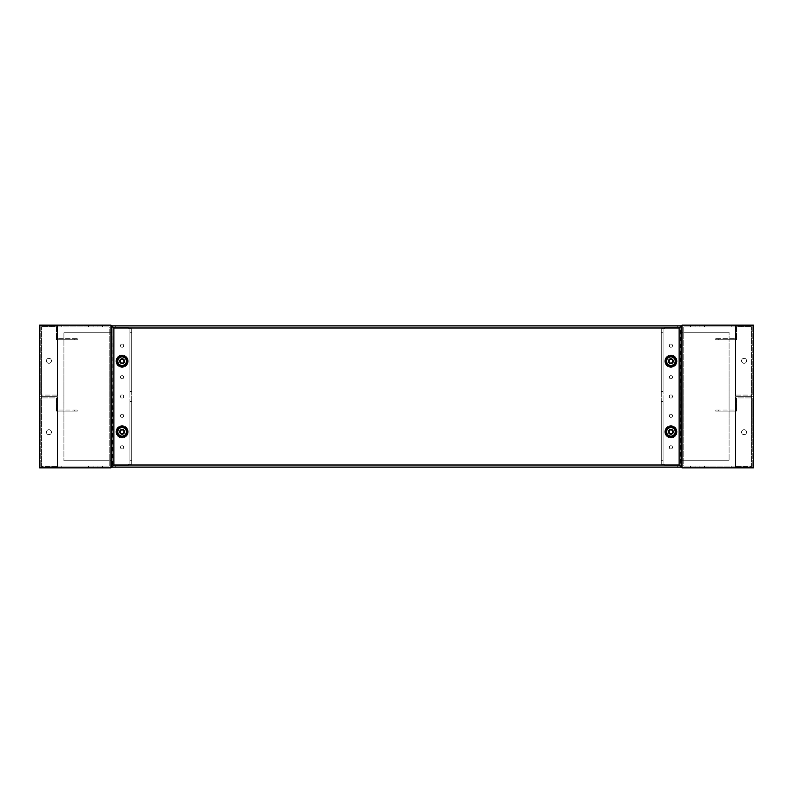 <?xml version="1.0" encoding="UTF-8"?>
<svg xmlns="http://www.w3.org/2000/svg" width="793" height="793" viewBox="0 0 793 793"><rect width="100%" height="100%" fill="white"/><g stroke="black" fill="none" stroke-linecap="round" stroke-linejoin="round"><path stroke-width="0.59" stroke-dasharray="3.96 2.97" d="M668.638 361.172A2.28 2.28 0 0 1 670.918 358.892A2.28 2.28 0 0 1 673.198 361.172A2.28 2.28 0 0 1 670.918 363.452A2.28 2.28 0 0 1 668.638 361.172M675.2 361.172A4.282 4.282 0 0 0 670.918 356.89A4.282 4.282 0 0 0 666.635 361.172A4.282 4.282 0 0 1 670.918 356.89A4.282 4.282 0 0 1 675.2 361.172A4.282 4.282 0 0 1 670.918 365.454A4.282 4.282 0 0 1 666.635 361.172A4.282 4.282 0 0 0 670.918 365.454A4.282 4.282 0 0 0 675.2 361.172A4.282 4.282 0 0 0 670.918 356.89A4.282 4.282 0 0 0 666.635 361.172A4.282 4.282 0 0 0 670.918 365.454A4.282 4.282 0 0 0 675.2 361.172M668.638 431.828A2.28 2.28 0 0 1 670.918 429.548A2.28 2.28 0 0 1 673.198 431.828A2.28 2.28 0 0 1 670.918 434.108A2.28 2.28 0 0 1 668.638 431.828M675.2 431.828A4.282 4.282 0 0 0 670.918 427.546A4.282 4.282 0 0 0 666.635 431.828A4.282 4.282 0 0 1 670.918 427.546A4.282 4.282 0 0 1 675.2 431.828A4.282 4.282 0 0 1 670.918 436.11A4.282 4.282 0 0 1 666.635 431.828A4.282 4.282 0 0 0 670.918 436.11A4.282 4.282 0 0 0 675.2 431.828A4.282 4.282 0 0 0 670.918 427.546A4.282 4.282 0 0 0 666.635 431.828A4.282 4.282 0 0 0 670.918 436.11A4.282 4.282 0 0 0 675.2 431.828M119.802 431.828A2.28 2.28 0 0 1 122.082 429.548A2.28 2.28 0 0 1 124.362 431.828A2.28 2.28 0 0 1 122.082 434.108A2.28 2.28 0 0 1 119.802 431.828M126.365 431.828A4.282 4.282 0 0 0 122.082 427.546A4.282 4.282 0 0 0 117.8 431.828A4.282 4.282 0 0 1 122.082 427.546A4.282 4.282 0 0 1 126.365 431.828A4.282 4.282 0 0 1 122.082 436.11A4.282 4.282 0 0 1 117.8 431.828A4.282 4.282 0 0 0 122.082 436.11A4.282 4.282 0 0 0 126.365 431.828A4.282 4.282 0 0 0 122.082 427.546A4.282 4.282 0 0 0 117.8 431.828A4.282 4.282 0 0 0 122.082 436.11A4.282 4.282 0 0 0 126.365 431.828M119.802 361.172A2.28 2.28 0 0 1 122.082 358.892A2.28 2.28 0 0 1 124.362 361.172A2.28 2.28 0 0 1 122.082 363.452A2.28 2.28 0 0 1 119.802 361.172M126.365 361.172A4.282 4.282 0 0 0 122.082 356.89A4.282 4.282 0 0 0 117.8 361.172A4.282 4.282 0 0 1 122.082 356.89A4.282 4.282 0 0 1 126.365 361.172A4.282 4.282 0 0 1 122.082 365.454A4.282 4.282 0 0 1 117.8 361.172A4.282 4.282 0 0 0 122.082 365.454A4.282 4.282 0 0 0 126.365 361.172A4.282 4.282 0 0 0 122.082 356.89A4.282 4.282 0 0 0 117.8 361.172A4.282 4.282 0 0 0 122.082 365.454A4.282 4.282 0 0 0 126.365 361.172M668.777 361.172A2.141 2.141 0 0 1 670.918 359.031A2.141 2.141 0 0 1 673.059 361.172A2.141 2.141 0 0 1 670.918 363.313A2.141 2.141 0 0 1 668.777 361.172A2.141 2.141 0 0 1 670.918 359.031A2.141 2.141 0 0 1 673.059 361.172A2.141 2.141 0 0 1 670.918 363.313A2.141 2.141 0 0 1 668.777 361.172A2.141 2.141 0 0 1 670.918 359.031A2.141 2.141 0 0 1 673.059 361.172A2.141 2.141 0 0 1 670.918 363.313A2.141 2.141 0 0 1 668.777 361.172A2.141 2.141 0 0 1 670.918 359.031A2.141 2.141 0 0 1 673.059 361.172A2.141 2.141 0 0 1 670.918 363.313A2.141 2.141 0 0 1 668.777 361.172A2.141 2.141 0 0 0 670.918 363.313A2.141 2.141 0 0 0 673.059 361.172A2.141 2.141 0 0 0 670.918 359.031A2.141 2.141 0 0 0 668.777 361.172A2.141 2.141 0 0 0 670.918 363.313A2.141 2.141 0 0 0 673.059 361.172A2.141 2.141 0 0 0 670.918 359.031A2.141 2.141 0 0 0 668.777 361.172A2.141 2.141 0 0 0 670.918 363.313A2.141 2.141 0 0 0 673.059 361.172A2.141 2.141 0 0 0 670.918 359.031A2.141 2.141 0 0 0 668.777 361.172M668.777 431.828A2.141 2.141 0 0 1 670.918 429.687A2.141 2.141 0 0 1 673.059 431.828A2.141 2.141 0 0 1 670.918 433.969A2.141 2.141 0 0 1 668.777 431.828A2.141 2.141 0 0 1 670.918 429.687A2.141 2.141 0 0 1 673.059 431.828A2.141 2.141 0 0 1 670.918 433.969A2.141 2.141 0 0 1 668.777 431.828A2.141 2.141 0 0 1 670.918 429.687A2.141 2.141 0 0 1 673.059 431.828A2.141 2.141 0 0 1 670.918 433.969A2.141 2.141 0 0 1 668.777 431.828A2.141 2.141 0 0 1 670.918 429.687A2.141 2.141 0 0 1 673.059 431.828A2.141 2.141 0 0 1 670.918 433.969A2.141 2.141 0 0 1 668.777 431.828A2.141 2.141 0 0 0 670.918 433.969A2.141 2.141 0 0 0 673.059 431.828A2.141 2.141 0 0 0 670.918 429.687A2.141 2.141 0 0 0 668.777 431.828A2.141 2.141 0 0 0 670.918 433.969A2.141 2.141 0 0 0 673.059 431.828A2.141 2.141 0 0 0 670.918 429.687A2.141 2.141 0 0 0 668.777 431.828A2.141 2.141 0 0 0 670.918 433.969A2.141 2.141 0 0 0 673.059 431.828A2.141 2.141 0 0 0 670.918 429.687A2.141 2.141 0 0 0 668.777 431.828M119.941 431.828A2.141 2.141 0 0 1 122.082 429.687A2.141 2.141 0 0 1 124.223 431.828A2.141 2.141 0 0 1 122.082 433.969A2.141 2.141 0 0 1 119.941 431.828A2.141 2.141 0 0 1 122.082 429.687A2.141 2.141 0 0 1 124.223 431.828A2.141 2.141 0 0 1 122.082 433.969A2.141 2.141 0 0 1 119.941 431.828A2.141 2.141 0 0 1 122.082 429.687A2.141 2.141 0 0 1 124.223 431.828A2.141 2.141 0 0 1 122.082 433.969A2.141 2.141 0 0 1 119.941 431.828A2.141 2.141 0 0 1 122.082 429.687A2.141 2.141 0 0 1 124.223 431.828A2.141 2.141 0 0 1 122.082 433.969A2.141 2.141 0 0 1 119.941 431.828A2.141 2.141 0 0 0 122.082 433.969A2.141 2.141 0 0 0 124.223 431.828A2.141 2.141 0 0 0 122.082 429.687A2.141 2.141 0 0 0 119.941 431.828A2.141 2.141 0 0 0 122.082 433.969A2.141 2.141 0 0 0 124.223 431.828A2.141 2.141 0 0 0 122.082 429.687A2.141 2.141 0 0 0 119.941 431.828A2.141 2.141 0 0 0 122.082 433.969A2.141 2.141 0 0 0 124.223 431.828A2.141 2.141 0 0 0 122.082 429.687A2.141 2.141 0 0 0 119.941 431.828M124.223 361.172A2.141 2.141 0 0 1 122.082 363.313A2.141 2.141 0 0 1 119.941 361.172A2.141 2.141 0 0 1 122.082 359.031A2.141 2.141 0 0 1 124.223 361.172A2.141 2.141 0 0 1 122.082 363.313A2.141 2.141 0 0 1 119.941 361.172A2.141 2.141 0 0 1 122.082 359.031A2.141 2.141 0 0 1 124.223 361.172A2.141 2.141 0 0 1 122.082 363.313A2.141 2.141 0 0 1 119.941 361.172A2.141 2.141 0 0 1 122.082 359.031A2.141 2.141 0 0 1 124.223 361.172A2.141 2.141 0 0 1 122.082 363.313A2.141 2.141 0 0 1 119.941 361.172A2.141 2.141 0 0 1 122.082 359.031A2.141 2.141 0 0 1 124.223 361.172A2.141 2.141 0 0 0 122.082 359.031A2.141 2.141 0 0 0 119.941 361.172A2.141 2.141 0 0 0 122.082 363.313A2.141 2.141 0 0 0 124.223 361.172A2.141 2.141 0 0 0 122.082 359.031A2.141 2.141 0 0 0 119.941 361.172A2.141 2.141 0 0 0 122.082 363.313A2.141 2.141 0 0 0 124.223 361.172A2.141 2.141 0 0 0 122.082 359.031A2.141 2.141 0 0 0 119.941 361.172A2.141 2.141 0 0 0 122.082 363.313A2.141 2.141 0 0 0 124.223 361.172M668.241 361.172A2.676 2.676 0 0 0 670.918 363.848A2.676 2.676 0 0 0 673.594 361.172A2.676 2.676 0 0 1 670.918 363.848A2.676 2.676 0 0 1 668.241 361.172A2.676 2.676 0 0 1 670.918 358.495A2.676 2.676 0 0 1 673.594 361.172A2.676 2.676 0 0 0 670.918 358.495A2.676 2.676 0 0 0 668.241 361.172A2.676 2.676 0 0 0 670.918 363.848A2.676 2.676 0 0 0 673.594 361.172A2.676 2.676 0 0 1 670.918 363.848A2.676 2.676 0 0 1 668.241 361.172A2.676 2.676 0 0 1 670.918 358.495A2.676 2.676 0 0 1 673.594 361.172A2.676 2.676 0 0 0 670.918 358.495A2.676 2.676 0 0 0 668.241 361.172M668.241 431.828A2.676 2.676 0 0 0 670.918 434.505A2.676 2.676 0 0 0 673.594 431.828A2.676 2.676 0 0 1 670.918 434.505A2.676 2.676 0 0 1 668.241 431.828A2.676 2.676 0 0 1 670.918 429.152A2.676 2.676 0 0 1 673.594 431.828A2.676 2.676 0 0 0 670.918 429.152A2.676 2.676 0 0 0 668.241 431.828A2.676 2.676 0 0 0 670.918 434.505A2.676 2.676 0 0 0 673.594 431.828A2.676 2.676 0 0 1 670.918 434.505A2.676 2.676 0 0 1 668.241 431.828A2.676 2.676 0 0 1 670.918 429.152A2.676 2.676 0 0 1 673.594 431.828A2.676 2.676 0 0 0 670.918 429.152A2.676 2.676 0 0 0 668.241 431.828M119.406 431.828A2.676 2.676 0 0 0 122.082 434.505A2.676 2.676 0 0 0 124.759 431.828A2.676 2.676 0 0 1 122.082 434.505A2.676 2.676 0 0 1 119.406 431.828A2.676 2.676 0 0 1 122.082 429.152A2.676 2.676 0 0 1 124.759 431.828A2.676 2.676 0 0 0 122.082 429.152A2.676 2.676 0 0 0 119.406 431.828A2.676 2.676 0 0 0 122.082 434.505A2.676 2.676 0 0 0 124.759 431.828A2.676 2.676 0 0 1 122.082 434.505A2.676 2.676 0 0 1 119.406 431.828A2.676 2.676 0 0 1 122.082 429.152A2.676 2.676 0 0 1 124.759 431.828A2.676 2.676 0 0 0 122.082 429.152A2.676 2.676 0 0 0 119.406 431.828M119.406 361.172A2.676 2.676 0 0 0 122.082 363.848A2.676 2.676 0 0 0 124.759 361.172A2.676 2.676 0 0 1 122.082 363.848A2.676 2.676 0 0 1 119.406 361.172A2.676 2.676 0 0 1 122.082 358.495A2.676 2.676 0 0 1 124.759 361.172A2.676 2.676 0 0 0 122.082 358.495A2.676 2.676 0 0 0 119.406 361.172A2.676 2.676 0 0 0 122.082 363.848A2.676 2.676 0 0 0 124.759 361.172A2.676 2.676 0 0 1 122.082 363.848A2.676 2.676 0 0 1 119.406 361.172A2.676 2.676 0 0 1 122.082 358.495A2.676 2.676 0 0 1 124.759 361.172A2.676 2.676 0 0 0 122.082 358.495A2.676 2.676 0 0 0 119.406 361.172M665.555 361.172A5.363 5.363 0 0 0 670.918 366.535A5.363 5.363 0 0 0 676.28 361.172A5.363 5.363 0 0 0 670.918 355.809A5.363 5.363 0 0 0 665.555 361.172M666.477 361.172A4.441 4.441 0 0 0 670.918 365.613A4.441 4.441 0 0 0 675.358 361.172A4.441 4.441 0 0 0 670.918 356.731A4.441 4.441 0 0 0 666.477 361.172M665.555 431.828A5.363 5.363 0 0 0 670.918 437.191A5.363 5.363 0 0 0 676.28 431.828A5.363 5.363 0 0 0 670.918 426.465A5.363 5.363 0 0 0 665.555 431.828M666.477 431.828A4.441 4.441 0 0 0 670.918 436.269A4.441 4.441 0 0 0 675.358 431.828A4.441 4.441 0 0 0 670.918 427.387A4.441 4.441 0 0 0 666.477 431.828M116.72 431.828A5.363 5.363 0 0 0 122.082 437.191A5.363 5.363 0 0 0 127.445 431.828A5.363 5.363 0 0 0 122.082 426.465A5.363 5.363 0 0 0 116.72 431.828M117.642 431.828A4.441 4.441 0 0 0 122.082 436.269A4.441 4.441 0 0 0 126.523 431.828A4.441 4.441 0 0 0 122.082 427.387A4.441 4.441 0 0 0 117.642 431.828M116.72 361.172A5.363 5.363 0 0 0 122.082 366.535A5.363 5.363 0 0 0 127.445 361.172A5.363 5.363 0 0 0 122.082 355.809A5.363 5.363 0 0 0 116.72 361.172M117.642 361.172A4.441 4.441 0 0 0 122.082 365.613A4.441 4.441 0 0 0 126.523 361.172A4.441 4.441 0 0 0 122.082 356.731A4.441 4.441 0 0 0 117.642 361.172M676.023 361.172A5.105 5.105 0 0 0 670.918 356.067A5.105 5.105 0 0 0 665.813 361.172A5.105 5.105 0 0 0 670.918 366.277A5.105 5.105 0 0 0 676.023 361.172A5.105 5.105 0 0 1 670.918 366.277A5.105 5.105 0 0 1 665.813 361.172A5.105 5.105 0 0 1 670.918 356.067A5.105 5.105 0 0 1 676.023 361.172M677.073 361.172A6.156 6.156 0 0 0 670.918 355.016A6.156 6.156 0 0 0 664.762 361.172A6.156 6.156 0 0 0 670.918 367.328A6.156 6.156 0 0 0 677.073 361.172A6.156 6.156 0 0 1 670.918 367.328A6.156 6.156 0 0 1 664.762 361.172A6.156 6.156 0 0 1 670.918 355.016A6.156 6.156 0 0 1 677.073 361.172M676.023 431.828A5.105 5.105 0 0 0 670.918 426.723A5.105 5.105 0 0 0 665.813 431.828A5.105 5.105 0 0 0 670.918 436.933A5.105 5.105 0 0 0 676.023 431.828A5.105 5.105 0 0 1 670.918 436.933A5.105 5.105 0 0 1 665.813 431.828A5.105 5.105 0 0 1 670.918 426.723A5.105 5.105 0 0 1 676.023 431.828M677.073 431.828A6.156 6.156 0 0 0 670.918 425.672A6.156 6.156 0 0 0 664.762 431.828A6.156 6.156 0 0 0 670.918 437.984A6.156 6.156 0 0 0 677.073 431.828A6.156 6.156 0 0 1 670.918 437.984A6.156 6.156 0 0 1 664.762 431.828A6.156 6.156 0 0 1 670.918 425.672A6.156 6.156 0 0 1 677.073 431.828M127.187 431.828A5.105 5.105 0 0 0 122.082 426.723A5.105 5.105 0 0 0 116.977 431.828A5.105 5.105 0 0 0 122.082 436.933A5.105 5.105 0 0 0 127.187 431.828A5.105 5.105 0 0 1 122.082 436.933A5.105 5.105 0 0 1 116.977 431.828A5.105 5.105 0 0 1 122.082 426.723A5.105 5.105 0 0 1 127.187 431.828M128.238 431.828A6.156 6.156 0 0 0 122.082 425.672A6.156 6.156 0 0 0 115.927 431.828A6.156 6.156 0 0 0 122.082 437.984A6.156 6.156 0 0 0 128.238 431.828A6.156 6.156 0 0 1 122.082 437.984A6.156 6.156 0 0 1 115.927 431.828A6.156 6.156 0 0 1 122.082 425.672A6.156 6.156 0 0 1 128.238 431.828M127.187 361.172A5.105 5.105 0 0 0 122.082 356.067A5.105 5.105 0 0 0 116.977 361.172A5.105 5.105 0 0 0 122.082 366.277A5.105 5.105 0 0 0 127.187 361.172A5.105 5.105 0 0 1 122.082 366.277A5.105 5.105 0 0 1 116.977 361.172A5.105 5.105 0 0 1 122.082 356.067A5.105 5.105 0 0 1 127.187 361.172M128.238 361.172A6.156 6.156 0 0 0 122.082 355.016A6.156 6.156 0 0 0 115.927 361.172A6.156 6.156 0 0 0 122.082 367.328A6.156 6.156 0 0 0 128.238 361.172A6.156 6.156 0 0 1 122.082 367.328A6.156 6.156 0 0 1 115.927 361.172A6.156 6.156 0 0 1 122.082 355.016A6.156 6.156 0 0 1 128.238 361.172M681.266 325.844L681.266 326.914L680.553 326.914L681.266 326.914L681.266 466.086L680.553 466.086L681.266 466.086L681.266 326.914L112.447 326.914L680.553 326.914L680.196 466.086L112.804 466.086L112.804 326.914L111.734 326.914L111.734 467.156L681.266 467.156L681.266 325.844L111.734 325.844L111.734 467.156L681.266 467.156L679.125 465.015L113.875 465.015L113.875 327.985L111.734 325.844L111.734 326.914L680.196 326.914L680.553 466.086L112.447 466.086L112.804 326.914L112.804 466.086L680.196 466.086L680.196 326.914L681.266 326.914L681.266 325.844L115.302 325.844L681.266 325.844L679.125 327.985L679.125 465.015M681.266 467.156L681.266 466.086L680.196 466.086L680.196 326.914L112.804 326.914L112.804 466.086L111.734 466.086L681.266 466.086L681.266 467.156L111.734 467.156L113.875 465.015M741.574 432.185A2.498 2.498 0 0 0 744.072 434.683A2.498 2.498 0 0 0 746.57 432.185A2.498 2.498 0 0 0 744.072 429.687A2.498 2.498 0 0 0 741.574 432.185A2.498 2.498 0 0 0 744.072 434.683A2.498 2.498 0 0 0 746.57 432.185A2.498 2.498 0 0 0 744.072 429.687A2.498 2.498 0 0 0 741.574 432.185A2.498 2.498 0 0 0 744.072 434.683A2.498 2.498 0 0 0 746.57 432.185A2.498 2.498 0 0 0 744.072 429.687A2.498 2.498 0 0 0 741.574 432.185A2.498 2.498 0 0 0 744.072 434.683A2.498 2.498 0 0 0 746.57 432.185A2.498 2.498 0 0 0 744.072 429.687A2.498 2.498 0 0 0 741.574 432.185A2.498 2.498 0 0 0 744.072 434.683A2.498 2.498 0 0 0 746.57 432.185A2.498 2.498 0 0 0 744.072 429.687A2.498 2.498 0 0 0 741.574 432.185A2.498 2.498 0 0 0 744.072 434.683A2.498 2.498 0 0 0 746.57 432.185A2.498 2.498 0 0 0 744.072 429.687A2.498 2.498 0 0 0 741.574 432.185A2.498 2.498 0 0 1 744.072 429.687A2.498 2.498 0 0 1 746.57 432.185A2.498 2.498 0 0 1 744.072 434.683A2.498 2.498 0 0 1 741.574 432.185A2.498 2.498 0 0 1 744.072 429.687A2.498 2.498 0 0 1 746.57 432.185A2.498 2.498 0 0 1 744.072 434.683A2.498 2.498 0 0 1 741.574 432.185M736.578 408.276L736.578 397.927L752.279 397.927L752.279 466.443L752.279 397.927L736.578 397.927L736.578 408.276L735.507 408.276L735.507 466.443L752.279 466.443L735.507 466.443L735.507 408.276L735.507 410.06L735.507 408.276L736.578 408.276L736.578 411.131L736.578 408.276L735.507 408.276L736.578 408.276M753.35 467.513L753.35 396.857L735.507 396.857L735.507 467.513L753.35 467.513L753.35 396.857L735.507 396.857L735.507 467.513L753.35 467.513M718.736 411.131L736.578 411.131L715.167 411.131L718.736 411.131L718.736 410.06L735.507 410.06L715.167 410.06L718.736 410.06L718.736 411.131M715.167 410.06L715.167 411.131L715.167 410.06M741.574 360.815A2.498 2.498 0 0 0 744.072 363.313A2.498 2.498 0 0 0 746.57 360.815A2.498 2.498 0 0 0 744.072 358.317A2.498 2.498 0 0 0 741.574 360.815A2.498 2.498 0 0 0 744.072 363.313A2.498 2.498 0 0 0 746.57 360.815A2.498 2.498 0 0 0 744.072 358.317A2.498 2.498 0 0 0 741.574 360.815A2.498 2.498 0 0 0 744.072 363.313A2.498 2.498 0 0 0 746.57 360.815A2.498 2.498 0 0 0 744.072 358.317A2.498 2.498 0 0 0 741.574 360.815A2.498 2.498 0 0 0 744.072 363.313A2.498 2.498 0 0 0 746.57 360.815A2.498 2.498 0 0 0 744.072 358.317A2.498 2.498 0 0 0 741.574 360.815A2.498 2.498 0 0 0 744.072 363.313A2.498 2.498 0 0 0 746.57 360.815A2.498 2.498 0 0 0 744.072 358.317A2.498 2.498 0 0 0 741.574 360.815A2.498 2.498 0 0 0 744.072 363.313A2.498 2.498 0 0 0 746.57 360.815A2.498 2.498 0 0 0 744.072 358.317A2.498 2.498 0 0 0 741.574 360.815A2.498 2.498 0 0 1 744.072 358.317A2.498 2.498 0 0 1 746.57 360.815A2.498 2.498 0 0 1 744.072 363.313A2.498 2.498 0 0 1 741.574 360.815A2.498 2.498 0 0 1 744.072 358.317A2.498 2.498 0 0 1 746.57 360.815A2.498 2.498 0 0 1 744.072 363.313A2.498 2.498 0 0 1 741.574 360.815M736.578 336.906L736.578 326.557L752.279 326.557L752.279 395.073L752.279 326.557L736.578 326.557L736.578 336.906L735.507 336.906L735.507 395.073L752.279 395.073L735.507 395.073L735.507 336.906L735.507 338.69L735.507 336.906L736.578 336.906L736.578 339.761L736.578 336.906L735.507 336.906L736.578 336.906M753.35 396.143L753.35 325.487L735.507 325.487L735.507 396.143L753.35 396.143L753.35 325.487L735.507 325.487L735.507 396.143L753.35 396.143M718.736 339.761L736.578 339.761L715.167 339.761L718.736 339.761L718.736 338.69L735.507 338.69L715.167 338.69L718.736 338.69L718.736 339.761M715.167 338.69L715.167 339.761L715.167 338.69M123.688 345.649A1.606 1.606 0 0 0 122.082 344.043A1.606 1.606 0 0 0 120.477 345.649A1.606 1.606 0 0 0 122.082 347.255A1.606 1.606 0 0 0 123.688 345.649A1.606 1.606 0 0 0 122.082 344.043A1.606 1.606 0 0 0 120.477 345.649A1.606 1.606 0 0 0 122.082 347.255A1.606 1.606 0 0 0 123.688 345.649A1.606 1.606 0 0 1 122.082 347.255A1.606 1.606 0 0 1 120.477 345.649A1.606 1.606 0 0 1 122.082 344.043A1.606 1.606 0 0 1 123.688 345.649A1.606 1.606 0 0 1 122.082 347.255A1.606 1.606 0 0 1 120.477 345.649A1.606 1.606 0 0 1 122.082 344.043A1.606 1.606 0 0 1 123.688 345.649M123.688 361.172A1.606 1.606 0 0 0 122.082 359.566A1.606 1.606 0 0 0 120.477 361.172A1.606 1.606 0 0 0 122.082 362.778A1.606 1.606 0 0 0 123.688 361.172A1.606 1.606 0 0 0 122.082 359.566A1.606 1.606 0 0 0 120.477 361.172A1.606 1.606 0 0 0 122.082 362.778A1.606 1.606 0 0 0 123.688 361.172A1.606 1.606 0 0 1 122.082 362.778A1.606 1.606 0 0 1 120.477 361.172A1.606 1.606 0 0 1 122.082 359.566A1.606 1.606 0 0 1 123.688 361.172A1.606 1.606 0 0 1 122.082 362.778A1.606 1.606 0 0 1 120.477 361.172A1.606 1.606 0 0 1 122.082 359.566A1.606 1.606 0 0 1 123.688 361.172M123.688 377.23A1.606 1.606 0 0 0 122.082 375.624A1.606 1.606 0 0 0 120.477 377.23A1.606 1.606 0 0 0 122.082 378.836A1.606 1.606 0 0 0 123.688 377.23A1.606 1.606 0 0 0 122.082 375.624A1.606 1.606 0 0 0 120.477 377.23A1.606 1.606 0 0 0 122.082 378.836A1.606 1.606 0 0 0 123.688 377.23A1.606 1.606 0 0 1 122.082 378.836A1.606 1.606 0 0 1 120.477 377.23A1.606 1.606 0 0 1 122.082 375.624A1.606 1.606 0 0 1 123.688 377.23A1.606 1.606 0 0 1 122.082 378.836A1.606 1.606 0 0 1 120.477 377.23A1.606 1.606 0 0 1 122.082 375.624A1.606 1.606 0 0 1 123.688 377.23M123.688 396.5A1.606 1.606 0 0 0 122.082 394.894A1.606 1.606 0 0 0 120.477 396.5A1.606 1.606 0 0 0 122.082 398.106A1.606 1.606 0 0 0 123.688 396.5A1.606 1.606 0 0 0 122.082 394.894A1.606 1.606 0 0 0 120.477 396.5A1.606 1.606 0 0 0 122.082 398.106A1.606 1.606 0 0 0 123.688 396.5A1.606 1.606 0 0 1 122.082 398.106A1.606 1.606 0 0 1 120.477 396.5A1.606 1.606 0 0 1 122.082 394.894A1.606 1.606 0 0 1 123.688 396.5A1.606 1.606 0 0 1 122.082 398.106A1.606 1.606 0 0 1 120.477 396.5A1.606 1.606 0 0 1 122.082 394.894A1.606 1.606 0 0 1 123.688 396.5M123.688 415.77A1.606 1.606 0 0 0 122.082 414.164A1.606 1.606 0 0 0 120.477 415.77A1.606 1.606 0 0 0 122.082 417.376A1.606 1.606 0 0 0 123.688 415.77A1.606 1.606 0 0 0 122.082 414.164A1.606 1.606 0 0 0 120.477 415.77A1.606 1.606 0 0 0 122.082 417.376A1.606 1.606 0 0 0 123.688 415.77A1.606 1.606 0 0 1 122.082 417.376A1.606 1.606 0 0 1 120.477 415.77A1.606 1.606 0 0 1 122.082 414.164A1.606 1.606 0 0 1 123.688 415.77A1.606 1.606 0 0 1 122.082 417.376A1.606 1.606 0 0 1 120.477 415.77A1.606 1.606 0 0 1 122.082 414.164A1.606 1.606 0 0 1 123.688 415.77M123.688 431.828A1.606 1.606 0 0 0 122.082 430.222A1.606 1.606 0 0 0 120.477 431.828A1.606 1.606 0 0 0 122.082 433.434A1.606 1.606 0 0 0 123.688 431.828A1.606 1.606 0 0 0 122.082 430.222A1.606 1.606 0 0 0 120.477 431.828A1.606 1.606 0 0 0 122.082 433.434A1.606 1.606 0 0 0 123.688 431.828A1.606 1.606 0 0 1 122.082 433.434A1.606 1.606 0 0 1 120.477 431.828A1.606 1.606 0 0 1 122.082 430.222A1.606 1.606 0 0 1 123.688 431.828A1.606 1.606 0 0 1 122.082 433.434A1.606 1.606 0 0 1 120.477 431.828A1.606 1.606 0 0 1 122.082 430.222A1.606 1.606 0 0 1 123.688 431.828M123.688 447.351A1.606 1.606 0 0 0 122.082 445.745A1.606 1.606 0 0 0 120.477 447.351A1.606 1.606 0 0 0 122.082 448.957A1.606 1.606 0 0 0 123.688 447.351A1.606 1.606 0 0 0 122.082 445.745A1.606 1.606 0 0 0 120.477 447.351A1.606 1.606 0 0 0 122.082 448.957A1.606 1.606 0 0 0 123.688 447.351A1.606 1.606 0 0 1 122.082 448.957A1.606 1.606 0 0 1 120.477 447.351A1.606 1.606 0 0 1 122.082 445.745A1.606 1.606 0 0 1 123.688 447.351A1.606 1.606 0 0 1 122.082 448.957A1.606 1.606 0 0 1 120.477 447.351A1.606 1.606 0 0 1 122.082 445.745A1.606 1.606 0 0 1 123.688 447.351M129.933 401.496L131.717 401.496L131.717 460.693L131.717 396.5L131.717 401.496L129.933 401.496L129.933 460.693L129.933 401.496M41.434 396.5L41.434 392.931L41.434 396.5M39.65 396.5L39.65 392.931L39.65 396.5M51.426 360.815A2.498 2.498 0 0 0 48.928 358.317A2.498 2.498 0 0 0 46.43 360.815A2.498 2.498 0 0 0 48.928 363.313A2.498 2.498 0 0 0 51.426 360.815A2.498 2.498 0 0 0 48.928 358.317A2.498 2.498 0 0 0 46.43 360.815A2.498 2.498 0 0 0 48.928 363.313A2.498 2.498 0 0 0 51.426 360.815A2.498 2.498 0 0 1 48.928 363.313A2.498 2.498 0 0 1 46.43 360.815A2.498 2.498 0 0 1 48.928 358.317A2.498 2.498 0 0 1 51.426 360.815A2.498 2.498 0 0 1 48.928 363.313A2.498 2.498 0 0 1 46.43 360.815A2.498 2.498 0 0 1 48.928 358.317A2.498 2.498 0 0 1 51.426 360.815A2.498 2.498 0 0 1 48.928 363.313A2.498 2.498 0 0 1 46.43 360.815A2.498 2.498 0 0 1 48.928 358.317A2.498 2.498 0 0 1 51.426 360.815A2.498 2.498 0 0 1 48.928 363.313A2.498 2.498 0 0 1 46.43 360.815A2.498 2.498 0 0 1 48.928 358.317A2.498 2.498 0 0 1 51.426 360.815A2.498 2.498 0 0 1 48.928 363.313A2.498 2.498 0 0 1 46.43 360.815A2.498 2.498 0 0 1 48.928 358.317A2.498 2.498 0 0 1 51.426 360.815A2.498 2.498 0 0 1 48.928 363.313A2.498 2.498 0 0 1 46.43 360.815A2.498 2.498 0 0 1 48.928 358.317A2.498 2.498 0 0 1 51.426 360.815M51.426 432.185A2.498 2.498 0 0 0 48.928 429.687A2.498 2.498 0 0 0 46.43 432.185A2.498 2.498 0 0 0 48.928 434.683A2.498 2.498 0 0 0 51.426 432.185A2.498 2.498 0 0 0 48.928 429.687A2.498 2.498 0 0 0 46.43 432.185A2.498 2.498 0 0 0 48.928 434.683A2.498 2.498 0 0 0 51.426 432.185A2.498 2.498 0 0 1 48.928 434.683A2.498 2.498 0 0 1 46.43 432.185A2.498 2.498 0 0 1 48.928 429.687A2.498 2.498 0 0 1 51.426 432.185A2.498 2.498 0 0 1 48.928 434.683A2.498 2.498 0 0 1 46.43 432.185A2.498 2.498 0 0 1 48.928 429.687A2.498 2.498 0 0 1 51.426 432.185A2.498 2.498 0 0 1 48.928 434.683A2.498 2.498 0 0 1 46.43 432.185A2.498 2.498 0 0 1 48.928 429.687A2.498 2.498 0 0 1 51.426 432.185A2.498 2.498 0 0 1 48.928 434.683A2.498 2.498 0 0 1 46.43 432.185A2.498 2.498 0 0 1 48.928 429.687A2.498 2.498 0 0 1 51.426 432.185A2.498 2.498 0 0 1 48.928 434.683A2.498 2.498 0 0 1 46.43 432.185A2.498 2.498 0 0 1 48.928 429.687A2.498 2.498 0 0 1 51.426 432.185A2.498 2.498 0 0 1 48.928 434.683A2.498 2.498 0 0 1 46.43 432.185A2.498 2.498 0 0 1 48.928 429.687A2.498 2.498 0 0 1 51.426 432.185M56.779 326.914L61.775 326.914L56.779 326.914M56.779 325.13L61.775 325.13L56.779 325.13M56.779 467.87L61.775 467.87L56.779 467.87M56.779 466.086L61.775 466.086L56.779 466.086M131.717 391.504L131.717 332.307L131.717 391.504L129.933 391.504L129.933 332.307L129.933 396.5L129.933 391.504L131.717 391.504M111.734 327.311L128.288 327.311L128.288 328.738L131.717 328.738L131.717 464.262L131.717 460.693L131.717 464.262L128.288 464.262L129.933 464.262L129.933 328.738L129.933 464.262L131.717 464.262L131.717 328.738L128.288 328.738L131.717 328.738L128.288 328.738L128.288 327.311L111.02 327.311L128.288 327.311L128.288 328.738L128.288 327.311L111.02 327.311L111.02 465.689L128.288 465.689L111.02 465.689L111.02 327.311L111.02 332.267L63.916 332.267L111.02 332.267L109.236 332.267L109.236 466.086L41.434 466.086L41.434 326.914L41.434 466.086L41.434 326.914L41.434 466.086L109.236 466.086L41.434 466.086L109.236 466.086L109.236 326.914L41.434 326.914L109.236 326.914L109.236 466.086L109.236 460.733L111.02 460.733L109.236 460.733L109.236 326.914L41.434 326.914L109.236 326.914L109.236 332.267L63.916 332.267L63.916 460.733L63.916 332.267L63.916 460.733L109.236 460.733L63.916 460.733L63.916 332.267L111.02 332.267L111.02 327.311M129.933 460.693L129.933 464.262L129.933 460.693L131.717 460.693L129.933 460.693M111.02 465.689L111.02 460.733L63.916 460.733L111.02 460.733L111.02 467.87L111.02 460.733L111.02 465.689L128.288 465.689L128.288 464.262L131.717 464.262L128.288 464.262L128.288 465.689L128.288 464.262L128.288 465.689L111.734 465.689M111.02 325.13L111.02 467.87L39.65 467.87L39.65 325.13L39.65 467.87L39.65 325.13L111.02 325.13L111.02 332.267L111.02 325.13L39.65 325.13L111.02 325.13M97.103 466.086L88.538 466.086L97.103 466.086L97.103 467.87L88.538 467.87L97.103 467.87L88.538 467.87L97.103 467.87L97.103 466.086L97.103 467.87L97.103 466.086L88.538 466.086L88.538 467.87L88.538 466.086L88.538 467.87L88.538 466.086L97.103 466.086M102.456 466.086L93.891 466.086L102.456 466.086L102.456 467.87L93.891 467.87L102.456 467.87L93.891 467.87L102.456 467.87L102.456 466.086L102.456 467.87L102.456 466.086L93.891 466.086L93.891 467.87L93.891 466.086L93.891 467.87L93.891 466.086L102.456 466.086M102.456 326.914L93.891 326.914L102.456 326.914L93.891 326.914L102.456 326.914L102.456 325.13L93.891 325.13L102.456 325.13L102.456 326.914M97.103 326.914L88.538 326.914L97.103 326.914L88.538 326.914L97.103 326.914L97.103 325.13L88.538 325.13L97.103 325.13L97.103 326.914M111.02 467.87L39.65 467.87L111.02 467.87M93.891 325.13L93.891 326.914L93.891 325.13L93.891 326.914L93.891 325.13L102.456 325.13L93.891 325.13M88.538 325.13L88.538 326.914L88.538 325.13L88.538 326.914L88.538 325.13L97.103 325.13L88.538 325.13M669.312 447.351A1.606 1.606 0 0 0 670.918 448.957A1.606 1.606 0 0 0 672.523 447.351A1.606 1.606 0 0 0 670.918 445.745A1.606 1.606 0 0 0 669.312 447.351A1.606 1.606 0 0 0 670.918 448.957A1.606 1.606 0 0 0 672.523 447.351A1.606 1.606 0 0 0 670.918 445.745A1.606 1.606 0 0 0 669.312 447.351A1.606 1.606 0 0 1 670.918 445.745A1.606 1.606 0 0 1 672.523 447.351A1.606 1.606 0 0 1 670.918 448.957A1.606 1.606 0 0 1 669.312 447.351A1.606 1.606 0 0 1 670.918 445.745A1.606 1.606 0 0 1 672.523 447.351A1.606 1.606 0 0 1 670.918 448.957A1.606 1.606 0 0 1 669.312 447.351M669.312 431.828A1.606 1.606 0 0 0 670.918 433.434A1.606 1.606 0 0 0 672.523 431.828A1.606 1.606 0 0 0 670.918 430.222A1.606 1.606 0 0 0 669.312 431.828A1.606 1.606 0 0 0 670.918 433.434A1.606 1.606 0 0 0 672.523 431.828A1.606 1.606 0 0 0 670.918 430.222A1.606 1.606 0 0 0 669.312 431.828A1.606 1.606 0 0 1 670.918 430.222A1.606 1.606 0 0 1 672.523 431.828A1.606 1.606 0 0 1 670.918 433.434A1.606 1.606 0 0 1 669.312 431.828A1.606 1.606 0 0 1 670.918 430.222A1.606 1.606 0 0 1 672.523 431.828A1.606 1.606 0 0 1 670.918 433.434A1.606 1.606 0 0 1 669.312 431.828M669.312 415.77A1.606 1.606 0 0 0 670.918 417.376A1.606 1.606 0 0 0 672.523 415.77A1.606 1.606 0 0 0 670.918 414.164A1.606 1.606 0 0 0 669.312 415.77A1.606 1.606 0 0 0 670.918 417.376A1.606 1.606 0 0 0 672.523 415.77A1.606 1.606 0 0 0 670.918 414.164A1.606 1.606 0 0 0 669.312 415.77A1.606 1.606 0 0 1 670.918 414.164A1.606 1.606 0 0 1 672.523 415.77A1.606 1.606 0 0 1 670.918 417.376A1.606 1.606 0 0 1 669.312 415.77A1.606 1.606 0 0 1 670.918 414.164A1.606 1.606 0 0 1 672.523 415.77A1.606 1.606 0 0 1 670.918 417.376A1.606 1.606 0 0 1 669.312 415.77M669.312 396.5A1.606 1.606 0 0 0 670.918 398.106A1.606 1.606 0 0 0 672.523 396.5A1.606 1.606 0 0 0 670.918 394.894A1.606 1.606 0 0 0 669.312 396.5A1.606 1.606 0 0 0 670.918 398.106A1.606 1.606 0 0 0 672.523 396.5A1.606 1.606 0 0 0 670.918 394.894A1.606 1.606 0 0 0 669.312 396.5A1.606 1.606 0 0 1 670.918 394.894A1.606 1.606 0 0 1 672.523 396.5A1.606 1.606 0 0 1 670.918 398.106A1.606 1.606 0 0 1 669.312 396.5A1.606 1.606 0 0 1 670.918 394.894A1.606 1.606 0 0 1 672.523 396.5A1.606 1.606 0 0 1 670.918 398.106A1.606 1.606 0 0 1 669.312 396.5M669.312 377.23A1.606 1.606 0 0 0 670.918 378.836A1.606 1.606 0 0 0 672.523 377.23A1.606 1.606 0 0 0 670.918 375.624A1.606 1.606 0 0 0 669.312 377.23A1.606 1.606 0 0 0 670.918 378.836A1.606 1.606 0 0 0 672.523 377.23A1.606 1.606 0 0 0 670.918 375.624A1.606 1.606 0 0 0 669.312 377.23A1.606 1.606 0 0 1 670.918 375.624A1.606 1.606 0 0 1 672.523 377.23A1.606 1.606 0 0 1 670.918 378.836A1.606 1.606 0 0 1 669.312 377.23A1.606 1.606 0 0 1 670.918 375.624A1.606 1.606 0 0 1 672.523 377.23A1.606 1.606 0 0 1 670.918 378.836A1.606 1.606 0 0 1 669.312 377.23M669.312 361.172A1.606 1.606 0 0 0 670.918 362.778A1.606 1.606 0 0 0 672.523 361.172A1.606 1.606 0 0 0 670.918 359.566A1.606 1.606 0 0 0 669.312 361.172A1.606 1.606 0 0 0 670.918 362.778A1.606 1.606 0 0 0 672.523 361.172A1.606 1.606 0 0 0 670.918 359.566A1.606 1.606 0 0 0 669.312 361.172A1.606 1.606 0 0 1 670.918 359.566A1.606 1.606 0 0 1 672.523 361.172A1.606 1.606 0 0 1 670.918 362.778A1.606 1.606 0 0 1 669.312 361.172A1.606 1.606 0 0 1 670.918 359.566A1.606 1.606 0 0 1 672.523 361.172A1.606 1.606 0 0 1 670.918 362.778A1.606 1.606 0 0 1 669.312 361.172M669.312 345.649A1.606 1.606 0 0 0 670.918 347.255A1.606 1.606 0 0 0 672.523 345.649A1.606 1.606 0 0 0 670.918 344.043A1.606 1.606 0 0 0 669.312 345.649A1.606 1.606 0 0 0 670.918 347.255A1.606 1.606 0 0 0 672.523 345.649A1.606 1.606 0 0 0 670.918 344.043A1.606 1.606 0 0 0 669.312 345.649A1.606 1.606 0 0 1 670.918 344.043A1.606 1.606 0 0 1 672.523 345.649A1.606 1.606 0 0 1 670.918 347.255A1.606 1.606 0 0 1 669.312 345.649A1.606 1.606 0 0 1 670.918 344.043A1.606 1.606 0 0 1 672.523 345.649A1.606 1.606 0 0 1 670.918 347.255A1.606 1.606 0 0 1 669.312 345.649M663.067 391.504L661.283 391.504L661.283 332.307L661.283 396.5L661.283 391.504L663.067 391.504L663.067 332.307L663.067 391.504M751.566 396.5L751.566 400.069L751.566 396.5M753.35 396.5L753.35 400.069L753.35 396.5M736.221 466.086L731.225 466.086L736.221 466.086M736.221 467.87L731.225 467.87L736.221 467.87M736.221 325.13L731.225 325.13L736.221 325.13M736.221 326.914L731.225 326.914L736.221 326.914M661.283 401.496L661.283 460.693L661.283 401.496L663.067 401.496L663.067 460.693L663.067 396.5L663.067 401.496L661.283 401.496M681.266 465.689L664.712 465.689L664.712 464.262L661.283 464.262L661.283 328.738L661.283 332.307L661.283 328.738L664.712 328.738L663.067 328.738L663.067 464.262L663.067 328.738L661.283 328.738L661.283 464.262L664.712 464.262L661.283 464.262L664.712 464.262L664.712 465.689L681.98 465.689L664.712 465.689L664.712 464.262L664.712 465.689L681.98 465.689L681.98 327.311L664.712 327.311L681.98 327.311L681.98 465.689L681.98 460.733L729.084 460.733L681.98 460.733L683.764 460.733L683.764 326.914L751.566 326.914L751.566 466.086L751.566 326.914L751.566 466.086L751.566 326.914L683.764 326.914L751.566 326.914L683.764 326.914L683.764 466.086L751.566 466.086L683.764 466.086L683.764 326.914L683.764 332.267L681.98 332.267L683.764 332.267L683.764 466.086L751.566 466.086L683.764 466.086L683.764 460.733L729.084 460.733L729.084 332.267L729.084 460.733L729.084 332.267L683.764 332.267L729.084 332.267L729.084 460.733L681.98 460.733L681.98 465.689M663.067 332.307L663.067 328.738L663.067 332.307L661.283 332.307L663.067 332.307M681.98 327.311L681.98 332.267L729.084 332.267L681.98 332.267L681.98 325.13L681.98 332.267L681.98 327.311L664.712 327.311L664.712 328.738L661.283 328.738L664.712 328.738L664.712 327.311L664.712 328.738L664.712 327.311L681.266 327.311M681.98 467.87L681.98 325.13L753.35 325.13L753.35 467.87L753.35 325.13L753.35 467.87L681.98 467.87L681.98 460.733L681.98 467.87L753.35 467.87L681.98 467.87M695.897 326.914L704.462 326.914L695.897 326.914L695.897 325.13L704.462 325.13L695.897 325.13L704.462 325.13L695.897 325.13L695.897 326.914L695.897 325.13L695.897 326.914L704.462 326.914L704.462 325.13L704.462 326.914L704.462 325.13L704.462 326.914L695.897 326.914M690.544 326.914L699.109 326.914L690.544 326.914L690.544 325.13L699.109 325.13L690.544 325.13L699.109 325.13L690.544 325.13L690.544 326.914L690.544 325.13L690.544 326.914L699.109 326.914L699.109 325.13L699.109 326.914L699.109 325.13L699.109 326.914L690.544 326.914M690.544 466.086L699.109 466.086L690.544 466.086L699.109 466.086L690.544 466.086L690.544 467.87L699.109 467.87L690.544 467.87L690.544 466.086M695.897 466.086L704.462 466.086L695.897 466.086L704.462 466.086L695.897 466.086L695.897 467.87L704.462 467.87L695.897 467.87L695.897 466.086M681.98 325.13L753.35 325.13L681.98 325.13M699.109 467.87L699.109 466.086L699.109 467.87L699.109 466.086L699.109 467.87L690.544 467.87L699.109 467.87M704.462 467.87L704.462 466.086L704.462 467.87L704.462 466.086L704.462 467.87L695.897 467.87L704.462 467.87M115.302 325.844L115.302 326.914L115.302 325.844L111.734 325.844L111.734 326.914L112.447 326.914L111.734 326.914L111.734 467.156M112.447 466.086L111.734 466.086L112.447 466.086M56.422 408.276L56.422 397.927L40.721 397.927L40.721 466.443L40.721 397.927L56.422 397.927L56.422 408.276L57.492 408.276L57.492 466.443L40.721 466.443L57.492 466.443L57.492 408.276L57.492 410.06L57.492 408.276L56.422 408.276L56.422 411.131L56.422 408.276L57.492 408.276L56.422 408.276M39.65 467.513L39.65 396.857L57.492 396.857L57.492 467.513L39.65 467.513L39.65 396.857L57.492 396.857L57.492 467.513L39.65 467.513M74.264 411.131L56.422 411.131L77.833 411.131L74.264 411.131L74.264 410.06L57.492 410.06L77.833 410.06L74.264 410.06L74.264 411.131M77.833 410.06L77.833 411.131L77.833 410.06M56.422 336.906L56.422 326.557L40.721 326.557L40.721 395.073L40.721 326.557L56.422 326.557L56.422 336.906L57.492 336.906L57.492 395.073L40.721 395.073L57.492 395.073L57.492 336.906L57.492 338.69L57.492 336.906L56.422 336.906L56.422 339.761L56.422 336.906L57.492 336.906L56.422 336.906M39.65 396.143L39.65 325.487L57.492 325.487L57.492 396.143L39.65 396.143L39.65 325.487L57.492 325.487L57.492 396.143L39.65 396.143M74.264 339.761L56.422 339.761L77.833 339.761L74.264 339.761L74.264 338.69L57.492 338.69L77.833 338.69L74.264 338.69L74.264 339.761M77.833 338.69L77.833 339.761L77.833 338.69M677.698 326.914L677.698 325.844L677.698 326.914M115.302 466.086L115.302 467.156L115.302 466.086M677.698 466.086L677.698 467.156L677.698 466.086M113.875 327.985L679.125 327.985M129.933 332.307L131.717 332.307L129.933 332.307M663.067 460.693L661.283 460.693L663.067 460.693M39.65 392.931L41.434 392.931L39.65 392.931M61.775 325.13L61.775 326.914L61.775 325.13M61.775 466.086L61.775 467.87L61.775 466.086M51.783 466.086L51.783 467.87L51.783 466.086M51.783 325.13L51.783 326.914L51.783 325.13M39.65 400.069L41.434 400.069L39.65 400.069M753.35 400.069L751.566 400.069L753.35 400.069M731.225 467.87L731.225 466.086L731.225 467.87M731.225 326.914L731.225 325.13L731.225 326.914M741.217 326.914L741.217 325.13L741.217 326.914M741.217 467.87L741.217 466.086L741.217 467.87M753.35 392.931L751.566 392.931L753.35 392.931"/><path stroke-width="1.19" d="M681.266 467.156L679.125 465.015L679.125 327.985L113.875 327.985L111.734 325.844L681.266 325.844L681.266 467.156L111.734 467.156L111.734 325.844L115.302 325.844M124.362 361.172A2.28 2.28 0 0 0 122.082 358.892A2.28 2.28 0 0 0 119.802 361.172A2.28 2.28 0 0 0 122.082 363.452A2.28 2.28 0 0 0 124.362 361.172M117.8 361.172A4.282 4.282 0 0 1 122.082 356.89A4.282 4.282 0 0 1 126.365 361.172A4.282 4.282 0 0 1 122.082 365.454A4.282 4.282 0 0 1 117.8 361.172M124.362 431.828A2.28 2.28 0 0 0 122.082 429.548A2.28 2.28 0 0 0 119.802 431.828A2.28 2.28 0 0 0 122.082 434.108A2.28 2.28 0 0 0 124.362 431.828M117.8 431.828A4.282 4.282 0 0 1 122.082 427.546A4.282 4.282 0 0 1 126.365 431.828A4.282 4.282 0 0 1 122.082 436.11A4.282 4.282 0 0 1 117.8 431.828M673.198 431.828A2.28 2.28 0 0 0 670.918 429.548A2.28 2.28 0 0 0 668.638 431.828A2.28 2.28 0 0 0 670.918 434.108A2.28 2.28 0 0 0 673.198 431.828M666.635 431.828A4.282 4.282 0 0 1 670.918 427.546A4.282 4.282 0 0 1 675.2 431.828A4.282 4.282 0 0 1 670.918 436.11A4.282 4.282 0 0 1 666.635 431.828M673.198 361.172A2.28 2.28 0 0 0 670.918 358.892A2.28 2.28 0 0 0 668.638 361.172A2.28 2.28 0 0 0 670.918 363.452A2.28 2.28 0 0 0 673.198 361.172M666.635 361.172A4.282 4.282 0 0 1 670.918 356.89A4.282 4.282 0 0 1 675.2 361.172A4.282 4.282 0 0 1 670.918 365.454A4.282 4.282 0 0 1 666.635 361.172M119.941 361.172A2.141 2.141 0 0 0 122.082 363.313A2.141 2.141 0 0 0 124.223 361.172A2.141 2.141 0 0 0 122.082 359.031A2.141 2.141 0 0 0 119.941 361.172M119.941 431.828A2.141 2.141 0 0 0 122.082 433.969A2.141 2.141 0 0 0 124.223 431.828A2.141 2.141 0 0 0 122.082 429.687A2.141 2.141 0 0 0 119.941 431.828M668.777 431.828A2.141 2.141 0 0 0 670.918 433.969A2.141 2.141 0 0 0 673.059 431.828A2.141 2.141 0 0 0 670.918 429.687A2.141 2.141 0 0 0 668.777 431.828M668.777 361.172A2.141 2.141 0 0 0 670.918 363.313A2.141 2.141 0 0 0 673.059 361.172A2.141 2.141 0 0 0 670.918 359.031A2.141 2.141 0 0 0 668.777 361.172M127.445 361.172A5.363 5.363 0 0 1 122.082 366.535A5.363 5.363 0 0 1 116.72 361.172A5.363 5.363 0 0 1 122.082 355.809A5.363 5.363 0 0 1 127.445 361.172M126.523 361.172A4.441 4.441 0 0 1 122.082 365.613A4.441 4.441 0 0 1 117.642 361.172A4.441 4.441 0 0 1 122.082 356.731A4.441 4.441 0 0 1 126.523 361.172M127.445 431.828A5.363 5.363 0 0 1 122.082 437.191A5.363 5.363 0 0 1 116.72 431.828A5.363 5.363 0 0 1 122.082 426.465A5.363 5.363 0 0 1 127.445 431.828M126.523 431.828A4.441 4.441 0 0 1 122.082 436.269A4.441 4.441 0 0 1 117.642 431.828A4.441 4.441 0 0 1 122.082 427.387A4.441 4.441 0 0 1 126.523 431.828M676.28 431.828A5.363 5.363 0 0 1 670.918 437.191A5.363 5.363 0 0 1 665.555 431.828A5.363 5.363 0 0 1 670.918 426.465A5.363 5.363 0 0 1 676.28 431.828M675.358 431.828A4.441 4.441 0 0 1 670.918 436.269A4.441 4.441 0 0 1 666.477 431.828A4.441 4.441 0 0 1 670.918 427.387A4.441 4.441 0 0 1 675.358 431.828M676.28 361.172A5.363 5.363 0 0 1 670.918 366.535A5.363 5.363 0 0 1 665.555 361.172A5.363 5.363 0 0 1 670.918 355.809A5.363 5.363 0 0 1 676.28 361.172M675.358 361.172A4.441 4.441 0 0 1 670.918 365.613A4.441 4.441 0 0 1 666.477 361.172A4.441 4.441 0 0 1 670.918 356.731A4.441 4.441 0 0 1 675.358 361.172M679.125 327.985L681.266 325.844M111.734 467.156L113.875 465.015L679.125 465.015M111.02 327.311L111.734 327.311M111.02 465.689L111.734 465.689M111.02 467.87L111.02 325.13L39.65 325.13L39.65 467.87L111.02 467.87M681.98 465.689L681.266 465.689M681.98 327.311L681.266 327.311M681.98 325.13L681.98 467.87L753.35 467.87L753.35 325.13L681.98 325.13M113.875 327.985L113.875 465.015"/></g></svg>
